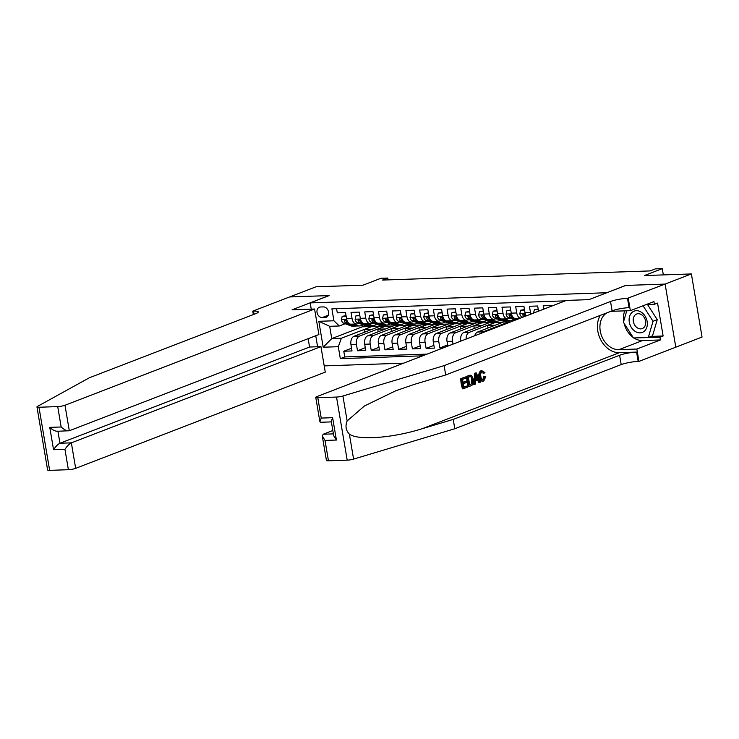 <?xml version="1.0" encoding="UTF-8"?>
<svg xmlns="http://www.w3.org/2000/svg" width="739" height="739" viewBox="0 0 739 739"><rect width="100%" height="100%" fill="white"/><g stroke="black" fill="none" stroke-linecap="round" stroke-linejoin="round"><path stroke-width="1.11" d="M665.118 284.09L625.794 285.43L588.937 299.646L566.425 300.413L316.828 396.621A5.265 0.868 -9.6 0 0 315.765 397.36A5.265 0.868 -9.6 0 0 317.788 397.702L336.522 397.065A5.265 0.868 -9.6 0 0 342.924 395.993L444.121 365.629L610.525 301.494A12.277 2.023 170.4 0 1 627.503 298.325L665.118 284.09L675.788 347.191L702.05 337.049L691.381 273.938L665.045 284.09L625.591 285.439L606.645 292.82M324.199 365.888L403.623 363.172M606.636 292.746L310.186 302.898L329.141 295.591L289.688 296.939L316.015 286.787L363.025 285.18L380.927 278.28L387.79 278.049L382.516 280.072L650.144 270.917L655.41 268.885L662.273 268.645L644.371 275.555L691.381 273.938M551.497 306.168L551.386 305.521L543.156 305.807L543.719 309.161M538.537 311.165L537.659 305.992L529.429 306.279L530.482 312.495L524.995 312.689A7.011 4.36 88 0 0 526.168 315.932M524.995 312.689L523.942 306.463L515.702 306.74L516.755 312.966L511.268 313.16A7.011 4.36 88 0 0 515.72 318.546L517.568 319.248M511.268 313.16L510.215 306.934L501.984 307.212L503.037 313.438L497.541 313.632A7.011 4.36 88 0 0 501.993 319.017L507.49 318.823A7.011 4.36 -92 0 1 503.037 313.438M497.541 313.632L496.488 307.406L488.257 307.683L489.31 313.909L483.823 314.093A7.011 4.36 88 0 0 488.276 319.488L493.763 319.294A7.011 4.36 -92 0 1 489.31 313.909M483.823 314.093L482.77 307.867L474.53 308.154L475.583 314.38L470.096 314.565A7.011 4.36 88 0 0 474.549 319.95L478.447 321.428A13.413 8.341 -92 0 0 480.553 321.788L483.158 321.696A13.413 8.341 88 0 0 486.373 320.523M470.096 314.565L469.043 308.339L460.803 308.625L461.857 314.851L456.369 315.036A7.011 4.36 88 0 0 460.822 320.421L464.72 321.899A13.413 8.341 -92 0 0 466.826 322.25L469.431 322.167A13.413 8.341 88 0 0 472.646 320.994M456.369 315.036L455.316 308.81L447.086 309.096L448.139 315.322L442.643 315.507A7.011 4.36 88 0 0 447.095 320.892L450.993 322.37A13.413 8.341 -92 0 0 453.099 322.721L455.714 322.638A13.413 8.341 88 0 0 458.928 321.465M442.643 315.507L441.589 309.281L433.359 309.567L434.412 315.784L428.925 315.978A7.011 4.36 88 0 0 433.377 321.363L437.276 322.832A13.413 8.341 -92 0 0 439.382 323.192L441.987 323.1A13.413 8.341 88 0 0 445.201 321.936M428.925 315.978L427.872 309.752L419.632 310.029L420.685 316.255L415.198 316.449A7.011 4.36 88 0 0 419.65 321.834L423.549 323.303A13.413 8.341 -92 0 0 425.655 323.664L428.26 323.571A13.413 8.341 88 0 0 431.474 322.398M415.198 316.449L414.145 310.223L405.914 310.5L406.958 316.726L401.471 316.911A7.011 4.36 88 0 0 405.923 322.306L411.411 322.112A7.011 4.36 -92 0 1 406.958 316.726M401.471 316.911L400.418 310.694L392.187 310.971L393.24 317.197L387.744 317.382A7.011 4.36 88 0 0 392.197 322.777L396.095 324.245A13.413 8.341 -92 0 0 398.201 324.606L400.815 324.513A13.413 8.341 88 0 0 404.03 323.34M387.744 317.382L386.691 311.156L378.46 311.442L379.513 317.668L374.026 317.853A7.011 4.36 88 0 0 378.479 323.239L382.377 324.717A13.413 8.341 -92 0 0 384.483 325.077L387.088 324.984A13.413 8.341 88 0 0 390.303 323.811M374.026 317.853L372.973 311.627L364.733 311.913L365.787 318.139L360.299 318.324A7.011 4.36 88 0 0 364.752 323.71L368.65 325.188A13.413 8.341 -92 0 0 370.756 325.539L373.361 325.456A13.413 8.341 88 0 0 376.576 324.282M360.299 318.324L359.246 312.098L351.016 312.385L352.069 318.611A7.011 4.36 88 0 0 356.521 323.996A7.011 4.36 88 0 0 357.436 323.802L358.868 323.248M378.183 331.774L377.758 329.234L385.656 326.185L380.132 326.204L354.018 336.273A7.011 4.36 88 0 0 350.96 344.716L352.013 350.942L343.783 351.228L351.552 348.226M385.629 326.019L359.505 336.088A7.011 4.36 88 0 0 356.447 344.531L357.5 350.757L365.278 347.755M357.5 350.757L365.74 350.471L364.687 344.254A7.011 4.36 88 0 1 367.745 335.802L393.859 325.733L399.346 325.548L373.232 335.617L367.745 335.802M405.637 330.841L405.203 328.292L413.101 325.252L407.586 325.262L381.472 335.33A7.011 4.36 88 0 0 378.405 343.783L379.458 350.009L371.227 350.286L379.005 347.293M419.364 330.37L418.93 327.82L426.828 324.781L421.313 324.8L395.189 334.859A7.011 4.36 88 0 0 392.132 343.312L393.185 349.538L384.954 349.815L392.723 346.822M433.082 329.899L432.657 327.349L440.555 324.31L435.031 324.329L408.916 334.397A7.011 4.36 88 0 0 405.859 342.841L406.912 349.067L398.672 349.344L406.45 346.351M446.809 329.428L446.374 326.887L454.282 323.839L448.758 323.858L422.643 333.926A7.011 4.36 88 0 0 419.586 342.369L420.639 348.596L412.399 348.882L420.177 345.88M460.536 328.957L460.101 326.416L467.999 323.368L462.485 323.386L436.361 333.455A7.011 4.36 88 0 0 433.303 341.898L434.356 348.124L426.126 348.411L433.904 345.409M443.455 347.81L439.853 347.94L447.622 344.937M507.49 318.823A7.011 4.36 -92 0 0 508.404 318.638L509.836 318.084M493.763 319.294A7.011 4.36 -92 0 0 494.677 319.109L496.118 318.555M475.583 314.38A7.011 4.36 -92 0 0 480.036 319.765A7.011 4.36 -92 0 0 480.95 319.581L482.391 319.026M461.857 314.851A7.011 4.36 -92 0 0 466.309 320.236A7.011 4.36 -92 0 0 467.224 320.042L468.665 319.488M448.139 315.322A7.011 4.36 -92 0 0 452.591 320.708A7.011 4.36 -92 0 0 453.506 320.514L454.947 319.959M434.412 315.784A7.011 4.36 -92 0 0 438.864 321.179A7.011 4.36 -92 0 0 439.779 320.985L441.22 320.43M420.685 316.255A7.011 4.36 -92 0 0 425.137 321.65A7.011 4.36 -92 0 0 426.052 321.456L427.493 320.902M411.411 322.112A7.011 4.36 -92 0 0 412.325 321.927L413.766 321.373M393.24 317.197A7.011 4.36 -92 0 0 397.693 322.583A7.011 4.36 -92 0 0 398.607 322.398L400.048 321.844M379.513 317.668A7.011 4.36 -92 0 0 383.966 323.054A7.011 4.36 -92 0 0 384.88 322.869L386.321 322.315M365.787 318.139A7.011 4.36 -92 0 0 370.239 323.525A7.011 4.36 -92 0 0 371.154 323.331L372.595 322.777M322.195 317.576L325.215 317.474A5.441 4.157 -111.1 0 0 326.278 317.262A5.441 4.157 -111.1 0 0 328.421 311.359A5.441 4.157 -111.1 0 0 323.423 306.907L320.403 307.008A5.441 4.157 -111.1 0 0 319.34 307.221A5.441 4.157 -111.1 0 0 317.197 313.124A5.441 4.157 -111.1 0 0 322.195 317.576L328.264 315.239M317.604 346.757L315.747 335.746M311.248 309.151L310.186 302.898M565.28 300.856L331.894 308.847L333.917 320.781L339.284 325.982L345.15 323.719M362.036 325.271L362.295 326.814L331.756 338.591L341.363 338.259L338.305 346.702L340.319 358.646L422.671 355.828M338.305 346.702L323.202 347.219L318.823 321.299L333.917 320.781M501.356 325.493L501.273 325.003L509.171 321.964L503.656 321.973L477.542 332.042A7.011 4.36 88 0 0 474.715 335.765M509.143 321.788L483.029 331.857L477.542 332.042M487.98 328.024L487.555 325.474L495.453 322.426L489.929 322.444L463.815 332.513A7.011 4.36 88 0 0 460.757 340.965L460.785 341.132M495.426 322.259L469.302 332.328L463.815 332.513M474.262 328.486L473.828 325.945L481.726 322.897L476.212 322.915L450.088 332.984A7.011 4.36 88 0 0 447.03 341.427L447.825 346.129M481.699 322.731L455.575 332.799L450.088 332.984M467.972 323.202L441.857 333.271L436.361 333.455M454.245 323.673L428.13 333.732L422.643 333.926M440.527 324.135L414.403 334.204L408.916 334.397M426.8 324.606L400.686 334.675L395.189 334.859M413.073 325.077L386.959 335.146L381.472 335.33M343.783 351.228L344.743 356.937L427.096 354.12M453.007 344.134L452.517 341.242A7.011 4.36 -92 0 1 455.575 332.799M439.853 347.94L438.8 341.714A7.011 4.36 -92 0 1 441.857 333.271M426.126 348.411L425.073 342.185A7.011 4.36 -92 0 1 428.13 333.732M412.399 348.882L411.346 342.656A7.011 4.36 -92 0 1 414.403 334.204M398.672 349.344L397.619 343.118A7.011 4.36 -92 0 1 400.686 334.675M384.954 349.815L383.901 343.589A7.011 4.36 -92 0 1 386.959 335.146M371.227 350.286L370.174 344.06A7.011 4.36 -92 0 1 373.232 335.617M336.587 308.68L337.289 312.856L345.519 312.569L346.573 318.795A7.011 4.36 88 0 0 351.025 324.181L354.923 325.659A13.413 8.341 -92 0 0 357.029 326.01L359.644 325.927A13.413 8.341 88 0 0 362.858 324.754M339.284 325.982L329.677 326.305L331.756 338.591L323.202 347.219M362.295 326.814L371.902 326.49L341.363 338.259M663.336 274.899L662.273 268.645M388.095 279.887L387.79 278.049M364.466 332.245L364.031 329.705L371.902 326.49M371.929 326.656L379.652 326.398M385.656 326.185L393.37 325.927M391.91 331.312L391.485 328.763L399.346 325.548M399.383 325.714L407.097 325.456M413.101 325.252L420.824 324.984M426.828 324.781L434.55 324.513M440.555 324.31L448.268 324.042M454.282 323.839L461.995 323.571M467.999 323.368L475.722 323.109M481.726 322.897L489.44 322.638M495.453 322.426L503.167 322.167M509.171 321.964L510.658 321.908M344.743 356.937L340.319 358.646M364.031 329.705L371.754 329.437M377.758 329.234L385.472 328.966M391.485 328.763L399.199 328.495M405.203 328.292L412.925 328.033M418.93 327.82L426.643 327.562M432.657 327.349L440.37 327.091M446.374 326.887L454.097 326.62M460.101 326.416L467.824 326.148M473.828 325.945L481.542 325.677M487.555 325.474L495.269 325.206M466.087 339.09A7.011 4.36 -92 0 1 469.302 332.328M501.273 325.003L502.76 324.957M481.329 333.215A7.011 4.36 -92 0 1 483.029 331.857M520.238 318.213A7.011 4.36 -92 0 1 516.755 312.966M530.888 314.112A7.011 4.36 -92 0 1 530.482 312.495M329.677 326.305L318.823 321.299M346.129 316.181L342.185 316.32L341.39 319.775A4.646 2.891 88 0 0 343.598 323.137L350.674 325.797A13.413 8.341 88 0 0 352.78 326.158L355.385 326.065A13.413 8.341 88 0 0 356.207 325.973M353.621 324.098L357.537 325.566A13.413 8.341 88 0 0 359.644 325.927M358.563 323.368A11.14 6.928 88 0 1 358.249 323.488A11.14 6.928 88 0 0 359.56 323.645A11.14 6.928 88 0 0 359.865 323.627M346.055 315.701L342.185 316.32M348.891 323.386L347.857 322.989A4.646 2.891 -92 0 1 345.991 320.855L344.79 319.922L344.346 320.92A4.646 2.891 88 0 0 346.203 323.045L353.279 325.714A13.413 8.341 88 0 0 355.385 326.065M641.055 312.024A11.399 8.729 -111.1 0 0 629.554 316.495A11.399 8.729 -111.1 0 0 635.383 331.525A11.399 8.729 -111.1 0 0 646.884 327.054A11.399 8.729 -111.1 0 0 641.055 312.024M641.406 314.62A7.806 5.977 -111.1 0 0 636.658 314.01A7.806 5.977 -111.1 0 0 633.24 320.504A7.806 5.977 -111.1 0 0 637.526 327.968A7.806 5.977 -111.1 0 0 642.274 328.578A7.806 5.977 -111.1 0 0 645.692 322.084A7.806 5.977 -111.1 0 0 641.406 314.62M647.521 304.533L657.248 319.645L652.537 335.848L648.325 337.464L633.508 337.972L623.402 322.278L626.746 310.786M643.05 305.761L653.036 321.271L648.325 337.464M657.248 319.645L653.036 321.271M42.372 438.966L36.95 406.903A5.265 0.868 -9.6 0 0 38.982 407.244L49.652 470.355A5.265 0.868 170.4 0 1 47.619 470.013L42.372 438.966M314.583 309.031L64.986 405.249L69.3 430.745L318.897 334.536L314.583 309.031L292.081 309.807L328.938 295.6L289.614 296.939L252.756 311.147L253.338 314.565M36.95 406.903A5.265 0.868 -9.6 0 1 37.384 406.459L89.345 377.777L255.749 313.641A12.277 2.023 -9.6 0 0 258.244 311.923A12.277 2.023 -9.6 0 0 253.514 311.128L252.756 311.147M308.145 338.674L309.558 347.034L320.948 346.637L325.262 372.142L75.664 468.35A5.265 0.868 170.4 0 1 68.385 469.708L64.94 449.33L53.55 449.718L49.772 427.373L61.161 426.985L57.716 406.607L38.982 407.244M68.385 469.708L49.652 470.355M320.948 346.637L71.35 442.855L75.664 468.35M57.716 406.607A5.265 0.868 -9.6 0 0 64.986 405.249M309.558 347.034L59.961 443.243L71.35 442.855C69.235 443.917 67.101 446.079 64.94 449.33M53.55 449.718C55.711 446.467 57.845 444.315 59.961 443.243L57.928 431.253M49.772 427.373C52.977 430.301 55.684 431.548 57.91 431.133M61.161 426.985C64.367 429.904 67.083 431.16 69.3 430.745L57.134 431.28M467.584 385.841L467.787 387.024L463.168 388.806L461.441 378.571L465.893 376.853L466.097 378.035L462.531 379.412L463.067 382.553L466.383 381.278L466.586 382.46L463.261 383.735L463.861 387.282L467.584 385.841L463.815 387.014M466.383 381.278L463.002 382.202M465.893 376.853L460.822 378.59A22.844 17.487 -111.1 0 0 462.549 388.825L463.168 388.806M470.494 375.209L471.621 375.588L473.311 379.384C473.875 382.654 473.191 384.751 471.27 385.684L469.006 386.552L467.27 376.317L470.577 375.209M469.93 375.227L466.66 376.345A22.844 17.487 -111.1 0 0 468.387 386.58L469.006 386.552M483.777 376.641L482.706 379.874L483.5 379.846L484.839 376.604L483.777 376.641M484.839 376.604L485.782 376.594L483.777 381.001C481.791 381.472 480.516 380.068 479.953 376.807C479.463 373.648 480.138 371.541 481.985 370.507L481.394 370.525C479.389 371.569 478.539 373.675 478.854 376.844C479.583 380.095 481.034 381.49 483.186 381.019M600.262 315.396A22.844 17.487 -111.1 0 0 600.668 339.663A22.844 17.487 -111.1 0 0 619.439 352.679L636.593 352.087L638.173 361.426L638.93 361.399L675.788 347.191M444.121 365.629L445.7 374.969L414.671 384.28L395.956 390.682L364.429 405.988L347.145 420.953C345.113 426.052 345.852 430.449 349.381 434.144C358.221 440.629 392.603 438.061 422.191 428.712L453.219 419.401L619.615 355.265A12.277 2.023 170.4 0 1 636.593 352.087M476.239 372.862L474.623 373.269L473.838 384.474L474.456 384.456L475.232 373.25L476.239 372.862L480.479 382.128L479.537 382.497L478.281 379.624L475.593 380.659L475.399 384.086L474.456 384.456M477.255 379.661L478.918 382.516L479.537 382.497M332.827 430.523L323.192 434.236L333.4 433.885M453.219 419.401L454.799 428.74L621.194 364.595A12.277 2.023 170.4 0 1 638.173 361.426M627.503 298.325L629.083 307.664A12.277 2.023 170.4 0 0 612.104 310.833L445.7 374.969M317.788 397.702L321.234 418.08L332.624 417.692L336.411 440.038L325.012 440.426L328.467 460.803L347.201 460.166L336.522 397.065M349.381 434.144L353.593 459.104L454.799 428.74M628.261 298.297L630.349 310.666L653.941 301.567L654.403 304.302L646.126 304.579M651.077 336.411L663.123 335.996L657.562 303.082L654.403 304.302M663.123 335.996L659.964 337.215L660.426 339.94L636.842 349.039L638.93 361.399M630.349 310.666L612.437 311.276A19.731 15.103 -111.1 0 0 610.211 311.562M607.052 312.782A19.731 15.103 -111.1 0 0 601.112 334.527A19.731 15.103 -111.1 0 0 618.931 349.649L636.842 349.039M353.593 459.104A5.265 0.868 170.4 0 1 347.201 460.166M328.467 460.803A5.265 0.868 170.4 0 1 326.435 460.471L322.315 436.112L323.192 434.236M660.426 339.94L642.514 340.559A19.731 15.103 68.9 0 1 633.905 337.963M633.175 337.464A19.731 15.103 68.9 0 1 624.141 323.433M623.725 321.179A19.731 15.103 68.9 0 1 624.741 310.851M634.321 337.945L659.964 337.215M321.234 418.08L319.876 421.71L320.55 422.265L331.368 421.895M332.624 417.692L331.275 421.322L333.705 435.724L336.411 440.038M325.012 440.426L322.315 436.112M481.394 370.525L484.932 372.548L484.091 373.195L482.142 371.708C480.83 372.539 480.396 374.119 480.84 376.456C481.172 378.876 482.059 380.012 483.5 379.846L483.084 379.938M484.091 373.195L483.066 373.232M479.953 376.807L478.854 376.844M483.777 381.001L482.336 381.204M475.824 376.299L475.657 379.375L477.819 378.544L475.934 374.239L475.824 376.299M475.232 373.25L474.623 373.269M477.819 378.544L475.676 378.987M475.713 376.133L476.729 378.58M469.69 385.028L472.369 383.227L472.415 379.707L470.725 376.474L468.36 377.158L469.69 385.028M470.207 376.493L469.644 376.668M467.27 376.317L466.66 376.345M470.992 384.529L469.653 384.76M472.369 383.227L470.18 384.557M472.415 379.707L471.316 379.744L471.454 383.264M461.441 378.571L460.822 378.59M359.856 315.71L355.912 315.849L355.117 319.303A4.646 2.891 88 0 0 357.325 322.666L364.392 325.336A13.413 8.341 88 0 0 366.498 325.687L369.112 325.594A13.413 8.341 88 0 0 369.934 325.502M367.348 323.627L371.255 325.095A13.413 8.341 88 0 0 373.361 325.456M372.29 322.897A11.14 6.928 88 0 1 371.976 323.017A11.14 6.928 88 0 0 373.287 323.174A11.14 6.928 88 0 0 373.583 323.155M359.773 315.239L355.912 315.849M362.618 322.915L361.574 322.518A4.646 2.891 -92 0 1 359.717 320.393L358.517 319.451L358.073 320.449A4.646 2.891 88 0 0 359.93 322.573L367.006 325.243A13.413 8.341 88 0 0 369.112 325.594M373.583 315.239L369.639 315.377L368.844 318.832A4.646 2.891 88 0 0 371.052 322.195L378.119 324.864A13.413 8.341 88 0 0 380.225 325.215L382.83 325.132A13.413 8.341 88 0 0 383.652 325.031M381.075 323.155L384.982 324.624A13.413 8.341 88 0 0 387.088 324.984M386.017 322.426A11.14 6.928 88 0 1 385.703 322.546A11.14 6.928 88 0 0 387.014 322.703A11.14 6.928 88 0 0 387.31 322.684M373.5 314.768L369.639 315.377M376.336 322.444L375.301 322.047A4.646 2.891 -92 0 1 373.444 319.922L372.234 318.98L371.8 319.978A4.646 2.891 88 0 0 373.657 322.112L380.724 324.772A13.413 8.341 88 0 0 382.83 325.132M387.31 314.777L383.365 314.906L382.562 318.37A4.646 2.891 88 0 0 384.77 321.724L391.846 324.393A13.413 8.341 88 0 0 393.952 324.744L396.557 324.661A13.413 8.341 88 0 0 397.379 324.569M394.802 322.684L398.709 324.153A13.413 8.341 88 0 0 400.815 324.513M399.734 321.955A11.14 6.928 88 0 1 399.42 322.084A11.14 6.928 88 0 0 400.732 322.232A11.14 6.928 88 0 0 401.037 322.213M387.227 314.297L383.365 314.906M390.063 321.973L389.028 321.585A4.646 2.891 -92 0 1 387.171 319.451L385.961 318.509L385.518 319.507A4.646 2.891 88 0 0 387.384 321.641L394.45 324.301A13.413 8.341 88 0 0 396.557 324.661M401.028 314.306L397.083 314.435L396.289 317.899A4.646 2.891 88 0 0 398.497 321.262L405.572 323.922A13.413 8.341 88 0 0 407.679 324.282L410.284 324.19A13.413 8.341 88 0 0 411.106 324.098M408.519 322.213L412.427 323.691A13.413 8.341 88 0 0 414.533 324.042A13.413 8.341 88 0 0 417.757 322.869M413.461 321.493A11.14 6.928 88 0 1 413.147 321.613A11.14 6.928 88 0 0 414.459 321.761A11.14 6.928 88 0 0 414.764 321.742M400.954 313.826L397.083 314.435M403.79 321.502L402.755 321.114A4.646 2.891 -92 0 1 400.889 318.98L399.688 318.038L399.245 319.036A4.646 2.891 88 0 0 401.101 321.169L408.177 323.83A13.413 8.341 88 0 0 410.284 324.19M414.533 324.042L411.928 324.135A13.413 8.341 -92 0 1 409.822 323.774L405.914 322.306M414.755 313.835L410.81 313.973L410.016 317.428A4.646 2.891 88 0 0 412.223 320.791L419.29 323.451A13.413 8.341 88 0 0 421.396 323.811L424.01 323.719A13.413 8.341 88 0 0 424.823 323.627M422.246 321.742L426.154 323.22A13.413 8.341 88 0 0 428.26 323.571M427.188 321.022A11.14 6.928 88 0 1 426.874 321.142A11.14 6.928 88 0 0 428.186 321.299A11.14 6.928 88 0 0 428.481 321.271M414.671 313.354L410.81 313.973M417.517 321.031L416.473 320.643A4.646 2.891 -92 0 1 414.616 318.509L413.415 317.567L412.972 318.564A4.646 2.891 88 0 0 414.828 320.698L421.904 323.359A13.413 8.341 88 0 0 424.01 323.719M428.481 313.364L424.537 313.502L423.743 316.957A4.646 2.891 88 0 0 425.941 320.32L433.017 322.98A13.413 8.341 88 0 0 435.123 323.34L437.728 323.248A13.413 8.341 88 0 0 438.55 323.155M435.973 321.271L439.881 322.749A13.413 8.341 88 0 0 441.987 323.1M440.915 320.55A11.14 6.928 88 0 1 440.601 320.671A11.14 6.928 88 0 0 441.904 320.828A11.14 6.928 88 0 0 442.208 320.809M428.398 312.883L424.537 313.502M431.234 320.56L430.2 320.172A4.646 2.891 -92 0 1 428.343 318.038L427.133 317.105L426.689 318.093A4.646 2.891 88 0 0 428.555 320.227L435.622 322.897A13.413 8.341 88 0 0 437.728 323.248M442.208 312.893L438.255 313.031L437.46 316.486A4.646 2.891 88 0 0 439.668 319.848L446.744 322.509A13.413 8.341 88 0 0 448.85 322.869L451.455 322.777A13.413 8.341 88 0 0 452.277 322.684M449.691 320.809L453.607 322.278A13.413 8.341 88 0 0 455.714 322.638M454.633 320.079A11.14 6.928 88 0 1 454.319 320.199A11.14 6.928 88 0 0 455.63 320.356A11.14 6.928 88 0 0 455.935 320.338M442.125 312.412L438.255 313.031M444.961 320.098L443.927 319.701A4.646 2.891 -92 0 1 442.061 317.567L440.86 316.634L440.416 317.631A4.646 2.891 88 0 0 442.273 319.756L449.349 322.426A13.413 8.341 88 0 0 451.455 322.777M455.926 312.421L451.982 312.56L451.187 316.015A4.646 2.891 88 0 0 453.395 319.377L460.471 322.047A13.413 8.341 88 0 0 462.568 322.398L465.182 322.306A13.413 8.341 88 0 0 466.004 322.213M463.418 320.338L467.325 321.807A13.413 8.341 88 0 0 469.431 322.167M468.36 319.608A11.14 6.928 88 0 1 468.046 319.728A11.14 6.928 88 0 0 469.357 319.885A11.14 6.928 88 0 0 469.653 319.867M455.852 311.95L451.982 312.56M458.688 319.627L457.644 319.23A4.646 2.891 -92 0 1 455.787 317.105L454.587 316.163L454.143 317.16A4.646 2.891 88 0 0 456 319.285L463.076 321.955A13.413 8.341 88 0 0 465.182 322.306M469.653 311.95L465.709 312.089L464.914 315.544A4.646 2.891 88 0 0 467.122 318.906L474.189 321.576A13.413 8.341 88 0 0 476.295 321.927L478.909 321.844A13.413 8.341 88 0 0 479.722 321.742M477.145 319.867L481.052 321.336A13.413 8.341 88 0 0 483.158 321.696M482.087 319.137A11.14 6.928 88 0 1 481.773 319.257A11.14 6.928 88 0 0 483.084 319.414A11.14 6.928 88 0 0 483.38 319.396M469.57 311.479L465.709 312.089M472.415 319.156L471.371 318.758A4.646 2.891 -92 0 1 469.514 316.634L468.314 315.692L467.87 316.689A4.646 2.891 88 0 0 469.727 318.823L476.803 321.483A13.413 8.341 88 0 0 478.909 321.844M483.38 311.488L479.435 311.618L478.641 315.082A4.646 2.891 88 0 0 480.84 318.435L487.916 321.105A13.413 8.341 88 0 0 490.022 321.456L492.627 321.373A13.413 8.341 88 0 0 493.449 321.28M490.872 319.396L494.779 320.865A13.413 8.341 88 0 0 496.885 321.225A13.413 8.341 88 0 0 500.1 320.052M495.804 318.666A11.14 6.928 88 0 1 495.49 318.795A11.14 6.928 88 0 0 496.802 318.943A11.14 6.928 88 0 0 497.107 318.925M483.297 311.008L479.435 311.618M486.133 318.685L485.098 318.297A4.646 2.891 -92 0 1 483.241 316.163L482.031 315.22L481.588 316.218A4.646 2.891 88 0 0 483.454 318.352L490.52 321.012A13.413 8.341 88 0 0 492.627 321.373M496.885 321.225L494.28 321.317A13.413 8.341 -92 0 1 492.174 320.957L488.257 319.488M497.098 311.017L493.153 311.147L492.359 314.611A4.646 2.891 88 0 0 494.567 317.973L501.642 320.634A13.413 8.341 88 0 0 503.749 320.994L506.354 320.902A13.413 8.341 88 0 0 507.176 320.809M504.589 318.925L508.506 320.403A13.413 8.341 88 0 0 510.612 320.754A13.413 8.341 88 0 0 513.827 319.581M509.531 318.204A11.14 6.928 88 0 1 509.217 318.324A11.14 6.928 88 0 0 510.529 318.472A11.14 6.928 88 0 0 510.834 318.454M497.024 310.537L493.153 311.147M499.86 318.213L498.825 317.825A4.646 2.891 -92 0 1 496.959 315.692L495.758 314.749L495.315 315.747A4.646 2.891 88 0 0 497.171 317.881L504.247 320.541A13.413 8.341 88 0 0 506.354 320.902M510.612 320.754L507.998 320.846A13.413 8.341 -92 0 1 505.892 320.486L501.984 319.017M510.825 310.546L506.88 310.685L506.086 314.14A4.646 2.891 88 0 0 508.293 317.502L515.277 320.135M518.316 318.454L518.972 318.703M510.741 310.066L506.88 310.685M513.587 317.742L512.543 317.354A4.646 2.891 -92 0 1 510.686 315.22L509.485 314.278L509.042 315.276A4.646 2.891 88 0 0 510.898 317.41L516.681 319.59M524.551 310.075L520.607 310.214L519.813 313.669A4.646 2.891 88 0 0 522.02 317.031L522.676 317.28M524.468 309.595L520.607 310.214M525.337 316.255A4.646 2.891 -92 0 1 524.413 314.749L523.203 313.816L522.769 314.805A4.646 2.891 88 0 0 524.163 316.708M538.278 309.604L534.334 309.743L533.558 313.077M538.195 309.124L534.334 309.743M359.505 336.088L354.018 336.273M356.447 344.531L350.96 344.716M461.284 340.947L460.757 340.965M452.517 341.242L447.03 341.427M438.8 341.714L433.303 341.898M425.073 342.185L419.586 342.369M411.346 342.656L405.859 342.841M397.619 343.118L392.132 343.312M383.901 343.589L378.405 343.783M370.174 344.06L364.687 344.254M352.069 318.611L346.573 318.795M327.201 316.708L325.215 317.474M346.72 319.507L341.409 319.691M353.279 325.714L350.674 325.797M357.537 325.566L354.923 325.659M346.203 323.045L343.598 323.137M348.457 322.971L347.857 322.989M345.723 320.384L344.346 320.92M254.05 314.287L253.514 311.128M422.191 428.712L619.439 352.679M619.615 355.265L621.194 364.595M612.104 310.833L610.525 301.494M342.924 395.993L347.145 420.953M642.514 340.559L618.931 349.649M476.747 376.096L475.851 376.123M469.431 375.486L468.812 375.514M360.447 319.036L355.136 319.22M367.006 325.243L364.392 325.336M371.255 325.095L368.65 325.188M359.93 322.573L357.325 322.666M362.184 322.5L361.574 322.518M359.44 319.913L358.073 320.449M374.174 318.564L368.863 318.749M380.724 324.772L378.119 324.864M384.982 324.624L382.377 324.717M373.657 322.112L371.052 322.195M375.902 322.028L375.301 322.047M373.167 319.451L371.8 319.978M387.892 318.103L382.59 318.278M394.45 324.301L391.846 324.393M398.709 324.153L396.095 324.245M387.384 321.641L384.77 321.724M389.629 321.557L389.028 321.585M386.894 318.98L385.518 319.507M401.619 317.631L396.307 317.807M408.177 323.83L405.572 323.922M412.427 323.691L409.822 323.774M401.101 321.169L398.497 321.262M403.355 321.096L402.755 321.114M400.621 318.509L399.245 319.036M415.346 317.16L410.034 317.345M421.904 323.359L419.29 323.451M426.154 323.22L423.549 323.303M414.828 320.698L412.223 320.791M417.073 320.624L416.473 320.643M414.339 318.038L412.972 318.564M429.063 316.689L423.761 316.874M435.622 322.897L433.017 322.98M439.881 322.749L437.276 322.832M428.555 320.227L425.941 320.32M430.8 320.153L430.2 320.172M428.066 317.567L426.689 318.093M442.79 316.218L437.479 316.403M449.349 322.426L446.744 322.509M453.607 322.278L450.993 322.37M442.273 319.756L439.668 319.848M444.527 319.682L443.927 319.701M441.793 317.096L440.416 317.631M456.517 315.747L451.206 315.932M463.076 321.955L460.471 322.047M467.325 321.807L464.72 321.899M456 319.285L453.395 319.377M458.254 319.211L457.644 319.23M455.52 316.625L454.143 317.16M470.244 315.276L464.933 315.461M476.803 321.483L474.189 321.576M481.052 321.336L478.447 321.428M469.727 318.823L467.122 318.906M471.972 318.74L471.371 318.758M469.237 316.163L467.87 316.689M483.962 314.814L478.66 314.99M490.52 321.012L487.916 321.105M494.779 320.865L492.174 320.957M483.454 318.352L480.84 318.435M485.699 318.269L485.098 318.297M482.964 315.692L481.588 316.218M497.689 314.343L492.377 314.518M504.247 320.541L501.642 320.634M508.506 320.403L505.892 320.486M497.171 317.881L494.567 317.973M499.425 317.807L498.825 317.825M496.691 315.22L495.315 315.747M511.416 313.872L506.104 314.057M510.898 317.41L508.293 317.502M513.152 317.336L512.543 317.354M510.409 314.749L509.042 315.276M525.143 313.401L519.831 313.585M523.452 316.976L522.02 317.031M524.136 314.278L522.769 314.805M356.521 323.996L351.025 324.181M370.239 323.525L364.752 323.71M383.966 323.054L378.479 323.239M397.693 322.583L392.197 322.777M425.137 321.65L419.65 321.834M438.864 321.179L433.377 321.363M452.591 320.708L447.095 320.892M466.309 320.236L460.822 320.421M480.036 319.765L474.549 319.95M519.748 318.407L515.72 318.546M315.765 397.36L319.876 421.71"/></g></svg>
